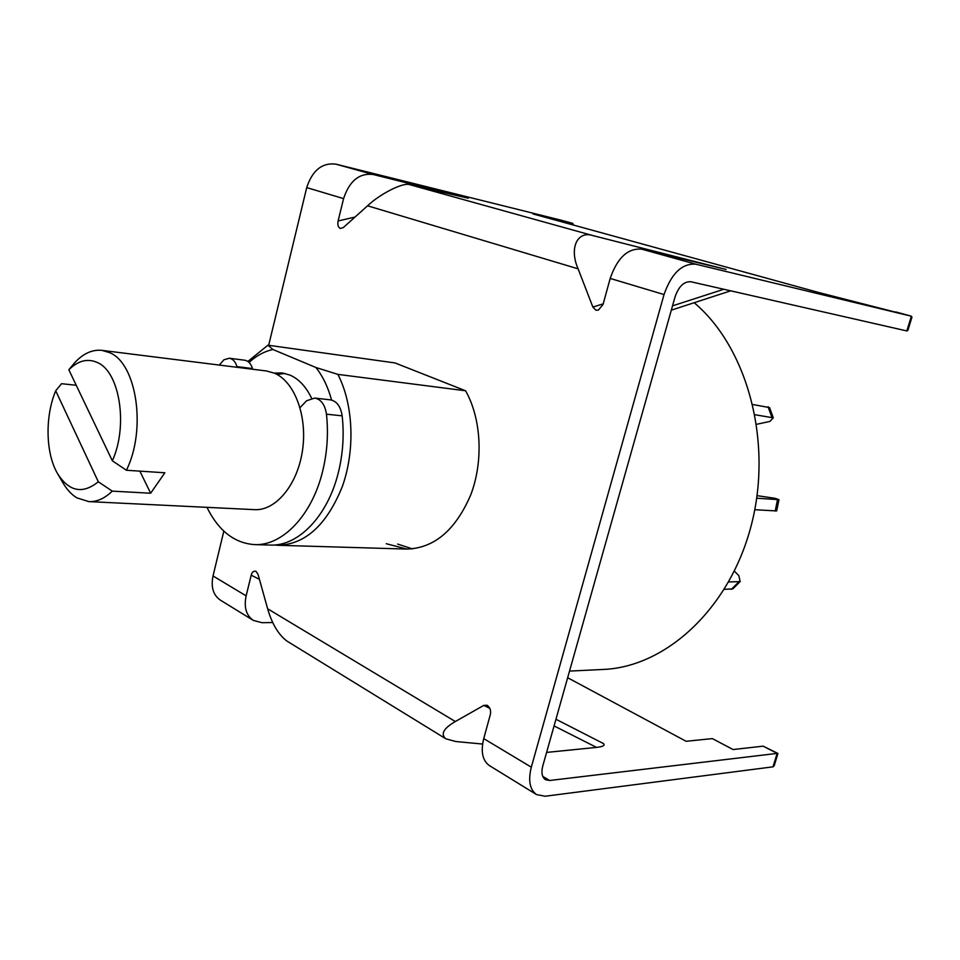 <?xml version="1.0" encoding="UTF-8"?>
<svg xmlns="http://www.w3.org/2000/svg" width="960" height="960" viewBox="0 0 960 960"><rect width="100%" height="100%" fill="white"/><g stroke="black" fill="none" stroke-linecap="round" stroke-linejoin="round"><path stroke-width="1.44" d="M386.268 543.708L406.752 549.072C434.232 548.244 455.568 530.148 470.784 494.784C483.588 461.1 481.356 418.68 465.588 390.78L337.872 374.376C353.412 404.292 355.356 450.096 342.324 486.54C326.868 524.772 305.496 544.356 278.184 545.292L274.176 544.992M274.2 373.068L282.12 372.936L290.016 375.108C298.896 379.044 306.084 386.748 311.592 398.244M694.176 302.712C747.3 347.436 773.112 441.708 751.272 525.3C729.648 609.024 665.604 667.092 602.988 669.468L569.532 671.088M247.884 361.452L267.912 345.192L395.028 362.94L465.588 390.78M267.912 345.192L272.94 349.512L315.9 367.5L337.872 374.376M315.9 367.5C322.8 376.212 328.032 387.072 331.584 400.068M249.048 362.412C256.512 355.632 264.468 351.324 272.94 349.512M300.048 407.616L306.612 400.752L314.712 398.076L330.384 399.852C336.768 401.1 340.692 406.428 342.156 415.836C344.256 434.88 342.984 453.804 338.34 472.584C327.672 516.348 298.008 546.576 270.168 545.064L254.448 544.596C234.36 543.156 218.532 530.748 206.952 507.348M314.712 398.076C321.084 399.324 324.996 404.7 326.46 414.192C328.536 433.404 327.24 452.484 322.584 471.456C311.892 515.616 282.24 546.12 254.448 544.596M219.3 365.064L223.92 359.784L229.32 358.236C232.86 358.848 235.416 361.644 236.964 366.612L252.492 368.568L252.684 369.252M229.32 358.236L244.812 360.24C248.364 360.864 250.92 363.636 252.492 368.568M237.168 367.308L236.964 366.612M755.016 414.732L773.304 417.864L769.872 421.44L756.648 424.284M752.844 404.532L769.56 407.58L773.304 417.864M754.776 509.712L776.676 510.948L778.968 499.68L775.14 498.312L757.068 495.66M756.708 498.204L778.968 499.68M724.356 589.344L732.924 588.84L740.16 581.556L738.828 575.616L734.376 571.14M728.676 581.976L740.16 581.556M112.272 491.136C104.712 498.456 96.888 501.948 88.8 501.612L76.884 497.868C71.556 494.604 66.924 489.624 62.988 482.916L57.72 473.892C69.204 491.688 82.728 494.316 98.304 481.776L112.272 491.136L150.648 493.224L164.856 472.776L126.408 470.256L112.332 460.788C128.376 425.808 119.7 371.64 97.332 362.508C87.576 358.176 78.084 360.6 68.832 369.792L74.604 362.82C83.16 353.532 92.268 349.38 101.928 350.364L109.548 352.62C136.668 363.216 146.724 429.468 126.408 470.256M101.928 350.364L266.544 370.992L274.416 373.164C294.684 381.66 307.644 416.304 302.472 450.564C297.516 484.872 275.688 510.972 254.508 509.652L88.8 501.612M112.332 460.788L68.832 369.792M276.996 374.424L285.024 373.452M76.224 385.26L61.548 383.7L55.704 390.78C44.808 416.76 45.612 453.78 57.72 473.892M55.704 390.78L98.304 481.776M139.872 471.144L150.648 493.224M338.088 220.98L343.584 198.624C349.404 180.984 359.22 172.932 373.008 174.468L468.24 198.216L409.824 184.704C403.764 181.944 380.28 193.656 367.56 205.8L343.32 227.568L340.32 228.444C338.148 227.316 337.416 224.832 338.088 220.98L355.044 217.044M773.016 766.836L777.144 753.396L777.912 753.6L774.24 765.588L773.016 766.836L545.148 796.236L536.58 794.604C529.764 789.684 528.012 780.54 531.312 767.184L664.032 294.552L610.188 278.436L603.024 304.512L598.32 310.14L595.848 310.164L592.86 307.068L578.112 268.836L367.56 205.8M578.112 268.836C568.884 247.908 577.512 230.136 593.412 235.728L726.108 269.46L641.676 249.144C627.864 248.004 617.364 257.772 610.188 278.436M397.656 544.08L412.464 548.892M664.032 294.552C671.508 273.288 682.104 263.172 695.832 264.204L911.412 316.224L911.952 317.172L907.908 330.324L906.84 330.948L911.364 316.212L819.264 292.656L532.98 213.924L559.164 220.428L558.984 221.076M572.352 224.748L572.724 223.356L542.388 215.82L559.164 220.428M561.852 220.38L335.796 164.124C322.068 162.54 312.372 170.364 306.72 187.596L268.68 345.3M223.836 531.12L213.024 575.964C210.78 587.088 213.228 595.14 220.356 600.132L253.32 620.4L261.984 622.692L272.724 622.548M253.32 620.4C246.18 615.396 243.792 607.224 246.132 595.86L251.208 575.184C251.964 572.124 253.536 570.828 255.924 571.272L258.024 574.296L267.648 608.784C272.016 623.916 278.448 634.68 286.944 641.076L445.908 738.84C440.328 734.208 443.472 728.436 455.328 721.524L267.648 608.784M489.9 708.396L483.792 705.384L455.328 721.524M483.792 705.384L487.224 705.276C490.224 707.772 491.244 710.952 490.272 714.804L483.732 738.6C480.6 751.632 482.484 760.62 489.396 765.588L536.58 794.604M777.84 753.42L763.164 746.16L777.144 753.396L549.612 780.492L545.448 779.688C542.004 777.228 541.104 772.644 542.784 765.936L675.048 296.916C678.744 286.38 684.012 281.328 690.852 281.748L906.84 330.948M482.592 744.048L455.892 741.54L445.908 738.84M555.948 719.256L603.42 743.544C605.352 745.392 603.06 746.676 596.52 747.396L546.6 752.412M763.164 746.16L733.08 749.544L712.356 738.6L686.112 741.288L567.66 677.724M561.744 220.356L572.772 223.368L573.6 225.096M911.412 316.224L895.728 311.916M342.156 415.836L326.46 414.192M771.804 417.048L768.06 406.752M775.2 511.08L777.492 499.776M731.328 589.392L738.564 582.096M451.968 194.496L452.868 194.292M593.412 235.728L409.824 184.704M695.832 264.204L641.676 249.144M373.008 174.468L335.796 164.124M343.584 198.624L306.72 187.596M246.132 595.86L213.024 575.964M531.312 767.184L483.732 738.6M592.86 307.068L603.204 303.864M259.428 579.324L251.208 575.184M549.612 780.492L542.748 776.364M596.52 747.396L554.064 725.928M672.54 305.856L723.828 289.26M278.184 545.292L406.752 549.072M572.772 223.368L561.804 220.368M730.68 290.832L671.316 310.152"/></g></svg>
